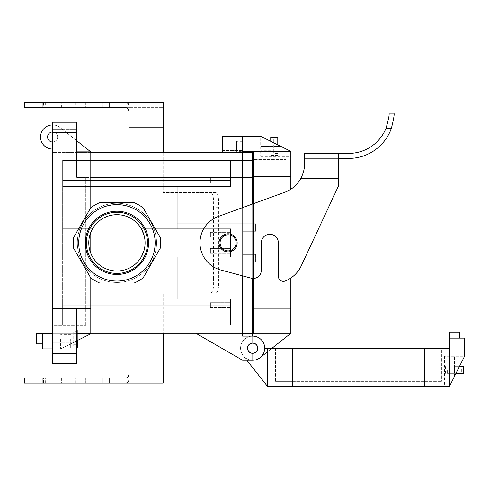 <?xml version="1.0" encoding="UTF-8"?>
<svg xmlns="http://www.w3.org/2000/svg" width="489" height="489" viewBox="0 0 489 489"><rect width="100%" height="100%" fill="white"/><g stroke="black" fill="none" stroke-linecap="round" stroke-linejoin="round"><path stroke-width="0.37" stroke-dasharray="2.44 1.83" d="M85.306 242.844A31.626 31.626 0 0 0 116.932 274.47A31.626 31.626 0 0 0 148.558 242.844A31.626 31.626 0 0 0 116.932 211.217A31.626 31.626 0 0 0 85.306 242.844A31.626 31.626 0 0 0 116.932 274.47A31.626 31.626 0 0 0 148.558 242.844A31.626 31.626 0 0 0 116.932 211.217A31.626 31.626 0 0 0 85.306 242.844M147.507 242.844A30.569 30.569 0 0 1 101.645 269.317A30.569 30.569 0 0 1 101.645 216.364A30.569 30.569 0 0 1 147.507 242.844A30.569 30.569 0 0 1 101.645 269.317A30.569 30.569 0 0 1 101.645 216.364A30.569 30.569 0 0 1 147.507 242.844A30.569 30.569 0 0 1 101.645 269.317A30.569 30.569 0 0 1 101.645 216.364A30.569 30.569 0 0 1 147.507 242.844A30.569 30.569 0 0 1 101.645 269.317A30.569 30.569 0 0 1 101.645 216.364A30.569 30.569 0 0 1 147.507 242.844M88.784 242.844A28.148 28.148 0 0 0 141.309 256.914A28.148 28.148 0 0 1 92.555 256.914L92.555 256.914A28.148 28.148 0 0 0 141.309 256.914A28.148 28.148 0 0 0 124.218 215.655A28.148 28.148 0 0 0 88.784 242.844A28.148 28.148 0 0 0 141.309 256.914L230.527 256.914L230.527 228.766L141.309 228.766L143.907 234.799A28.148 28.148 0 0 1 143.907 250.881L141.309 256.914L230.527 256.914L230.527 228.766L141.309 228.766A28.148 28.148 0 0 0 92.555 228.766A28.148 28.148 0 0 1 141.309 228.766L177.25 228.766L177.25 186.547L177.25 228.766L230.527 228.766L141.309 228.766L143.907 234.799A28.148 28.148 0 0 1 143.907 250.881A28.148 28.148 0 0 0 143.907 234.799L230.527 234.799L230.527 256.914L230.527 228.766L230.527 256.914L230.527 228.766L230.527 256.914L141.382 256.792L177.25 256.914L177.25 299.134L177.25 256.914L230.527 256.914L141.309 256.914A28.148 28.148 0 0 1 92.555 256.914A28.148 28.148 0 0 0 141.309 256.914A28.148 28.148 0 0 0 124.218 215.655A28.148 28.148 0 0 0 88.784 242.844M90.795 253.29L89.958 250.881A28.148 28.148 0 0 1 89.958 234.799L90.795 232.397L89.958 234.799A28.148 28.148 0 0 0 89.958 250.881L90.795 253.29L89.958 250.881A28.148 28.148 0 0 1 89.958 234.799L90.795 232.397L89.958 234.799A28.148 28.148 0 0 0 89.958 250.881L90.795 253.29L90.795 277.899M92.28 229.262L92.555 228.766A28.148 28.148 0 0 1 141.309 228.766L230.527 228.766L141.309 228.766A28.148 28.148 0 0 0 92.555 228.766L92.28 229.255M252.642 333.333L290.845 333.315L260.136 357.648A12.066 12.066 0 0 1 241.248 352.159A12.066 12.066 0 0 1 252.642 336.126A12.066 12.066 0 0 1 264.708 348.192A12.066 12.066 0 0 1 252.642 360.252L252.642 353.321A5.128 5.128 0 0 1 247.513 348.192A5.128 5.128 0 0 1 252.642 343.064L252.642 336.126A12.066 12.066 0 0 0 240.582 348.192A12.066 12.066 0 0 0 252.642 360.252L242.593 360.252L252.642 360.252L252.642 353.321A5.128 5.128 0 0 0 257.77 348.192A5.128 5.128 0 0 0 252.642 343.064A5.128 5.128 0 0 1 257.77 348.192A5.128 5.128 0 0 1 252.642 353.321A5.128 5.128 0 0 1 247.513 348.192A5.128 5.128 0 0 1 252.642 343.064L252.642 336.126A12.066 12.066 0 0 1 264.708 348.192A12.066 12.066 0 0 1 252.642 360.252L252.642 353.321A5.128 5.128 0 0 0 257.77 348.192A5.128 5.128 0 0 0 252.642 343.064L252.642 336.126A12.066 12.066 0 0 1 264.708 348.192A12.066 12.066 0 0 1 252.642 360.252L242.593 360.252L195.93 333.315L242.593 333.315L52.598 333.315L76.724 333.315L76.724 363.474L52.598 363.474L76.724 363.474L76.724 333.315L76.724 353.419L52.598 353.419L52.598 333.315L52.598 363.474L76.724 363.474L52.598 363.474L52.598 132.262L52.598 353.419L76.724 353.419L52.598 353.419L76.724 353.419L52.598 353.419L52.598 363.474L52.598 353.419L52.598 363.474L52.598 353.419L76.724 353.419L76.724 363.474L76.724 353.419L76.724 363.474L52.598 363.474L76.724 363.474L76.724 308.18L76.724 353.419L76.724 308.18L76.724 333.315L52.598 333.315L242.593 333.315L242.593 336.126L252.642 336.126A12.066 12.066 0 0 1 264.708 348.192A12.066 12.066 0 0 1 252.642 360.252L252.642 353.321A5.128 5.128 0 0 1 247.513 348.192A5.128 5.128 0 0 1 252.642 343.064L252.642 308.18L253.65 308.18L253.65 333.315L253.65 152.348L253.65 325.252L253.65 152.348L253.65 177.501L253.65 160.429L242.593 160.429L242.593 333.333L253.65 333.333L253.65 308.18L253.65 325.252L242.593 325.252L242.593 152.366L76.724 152.366L76.724 177.501L76.724 122.213L52.598 122.213L52.598 132.262L52.598 122.213L76.724 122.213L76.724 177.501L76.724 132.262L76.724 177.501L76.724 152.366L52.598 152.366L242.593 152.366L242.593 136.284L222.483 136.284L242.593 136.284L242.593 151.364L252.642 151.364L252.642 308.18L285.814 308.18L285.814 325.271L285.814 176.492L285.814 308.18L242.593 308.18L242.593 336.126L252.642 336.126A12.066 12.066 0 0 1 264.708 348.192A12.066 12.066 0 0 1 252.642 360.252L242.593 360.252L195.93 333.315L242.593 333.333L242.593 308.18L242.593 325.271L230.527 325.271L230.527 299.134L230.527 325.271L242.593 325.271L242.593 177.501L242.593 308.18L242.593 261.939L255.655 261.939L177.25 261.939L177.25 299.134L230.527 299.134L230.527 325.271L230.527 299.134L230.527 325.271L242.593 325.271L242.593 254.402L255.655 254.402L242.593 254.402L242.593 231.279L255.655 231.279L255.655 223.742L177.25 223.742L255.655 223.742L242.593 223.742L242.593 152.348L253.65 152.348L242.593 152.366L242.593 136.284L260.686 136.284L260.686 156.388L260.686 136.284L280.79 146.339L260.686 146.339L280.79 146.339L290.845 151.364L252.642 151.364L290.845 151.364L260.686 136.284L290.845 151.364L290.845 308.18L252.642 308.18L252.642 325.271L252.642 176.492L252.642 308.18M76.724 349.397L76.724 342.862L76.724 349.397M220.074 242.844A8.044 8.044 0 0 0 232.134 249.806A8.044 8.044 0 0 0 232.134 235.875A8.044 8.044 0 0 0 220.074 242.844A8.044 8.044 0 0 1 232.134 235.875A8.044 8.044 0 0 1 232.134 249.806A8.044 8.044 0 0 1 220.074 242.844A8.044 8.044 0 0 1 228.112 234.799A8.044 8.044 0 0 1 236.156 242.844A8.044 8.044 0 0 1 228.112 250.881A8.044 8.044 0 0 1 220.074 242.844A8.044 8.044 0 0 0 232.134 249.806A8.044 8.044 0 0 0 232.134 235.875A8.044 8.044 0 0 0 220.074 242.844A8.044 8.044 0 0 1 232.134 235.875A8.044 8.044 0 0 1 232.134 249.806A8.044 8.044 0 0 1 220.074 242.844A8.044 8.044 0 0 1 228.112 234.799A8.044 8.044 0 0 1 236.156 242.844A8.044 8.044 0 0 1 228.112 250.881A8.044 8.044 0 0 1 220.074 242.844M160.349 237.617A43.729 43.729 0 0 1 160.349 248.064L143.161 277.831A43.729 43.729 0 0 1 134.12 283.052L99.75 283.052A43.729 43.729 0 0 1 90.703 277.831L73.515 248.064A43.729 43.729 0 0 1 73.515 237.617L90.703 207.856A43.729 43.729 0 0 1 99.75 202.629L134.12 202.629A43.729 43.729 0 0 1 143.161 207.856L160.349 237.617L143.161 207.856A43.729 43.729 0 0 0 134.12 202.629L99.75 202.629A43.729 43.729 0 0 0 90.703 207.856L73.515 237.617A43.729 43.729 0 0 0 73.515 248.064L90.703 277.831A43.729 43.729 0 0 0 99.75 283.052L134.12 283.052A43.729 43.729 0 0 0 143.161 277.831L160.349 248.064A43.729 43.729 0 0 0 160.349 237.617L143.161 207.856A43.729 43.729 0 0 0 134.12 202.629L99.75 202.629A43.729 43.729 0 0 0 90.703 207.856L73.515 237.617A43.729 43.729 0 0 0 73.515 248.064L90.703 277.831A43.729 43.729 0 0 0 99.75 283.052L134.12 283.052A43.729 43.729 0 0 0 143.161 277.831L160.349 248.064A43.729 43.729 0 0 0 160.349 237.617L143.161 207.856A43.729 43.729 0 0 0 134.12 202.629L99.75 202.629A43.729 43.729 0 0 0 90.703 207.856L73.515 237.617A43.729 43.729 0 0 0 73.515 248.064L90.703 277.831A43.729 43.729 0 0 0 99.75 283.052L134.12 283.052A43.729 43.729 0 0 0 143.161 277.831L160.349 248.064A43.729 43.729 0 0 0 160.349 237.617A43.729 43.729 0 0 1 160.349 248.064A43.729 43.729 0 0 0 160.349 237.617L143.161 207.856A43.729 43.729 0 0 0 134.12 202.629L99.75 202.629A43.729 43.729 0 0 0 90.703 207.856L73.515 237.617A43.729 43.729 0 0 0 73.515 248.064L90.703 277.831A43.729 43.729 0 0 0 99.75 283.052L134.12 283.052A43.729 43.729 0 0 0 143.161 277.831L160.349 248.064L143.161 277.831A43.729 43.729 0 0 1 134.12 283.052L99.75 283.052A43.729 43.729 0 0 1 90.703 277.831L73.515 248.064A43.729 43.729 0 0 1 73.515 237.617L90.703 207.856A43.729 43.729 0 0 1 99.75 202.629L134.12 202.629A43.729 43.729 0 0 1 143.161 207.856L160.349 237.617A43.729 43.729 0 0 1 160.349 248.064L143.161 277.831A43.729 43.729 0 0 1 134.12 283.052L99.75 283.052A43.729 43.729 0 0 1 90.703 277.831L73.515 248.064A43.729 43.729 0 0 1 73.515 237.617L90.703 207.856A43.729 43.729 0 0 1 99.75 202.629L134.12 202.629A43.729 43.729 0 0 1 143.161 207.856L160.349 237.617A43.729 43.729 0 0 1 160.349 248.064L143.161 277.831A43.729 43.729 0 0 1 134.12 283.052L99.75 283.052A43.729 43.729 0 0 1 90.703 277.831L73.515 248.064A43.729 43.729 0 0 1 73.515 237.617L90.703 207.856A43.729 43.729 0 0 1 99.75 202.629L134.12 202.629A43.729 43.729 0 0 1 143.161 207.856L160.349 237.617L143.161 207.856A43.729 43.729 0 0 0 134.12 202.629L99.75 202.629A43.729 43.729 0 0 0 90.703 207.856L73.515 237.617A43.729 43.729 0 0 0 73.515 248.064L90.703 277.831A43.729 43.729 0 0 0 99.75 283.052L134.12 283.052A43.729 43.729 0 0 0 143.161 277.831L160.349 248.064A43.729 43.729 0 0 0 160.349 237.617L143.161 207.856A43.729 43.729 0 0 0 134.12 202.629L99.75 202.629A43.729 43.729 0 0 0 90.703 207.856L73.515 237.617A43.729 43.729 0 0 0 73.515 248.064L90.703 277.831A43.729 43.729 0 0 0 99.75 283.052L134.12 283.052A43.729 43.729 0 0 0 143.161 277.831L160.349 248.064A43.729 43.729 0 0 0 160.349 237.617L143.161 207.856A43.729 43.729 0 0 0 134.12 202.629L99.75 202.629A43.729 43.729 0 0 0 90.703 207.856L73.515 237.617A43.729 43.729 0 0 0 73.515 248.064L90.703 277.831A43.729 43.729 0 0 0 99.75 283.052L134.12 283.052A43.729 43.729 0 0 0 143.161 277.831L160.349 248.064A43.729 43.729 0 0 0 160.349 237.617A43.729 43.729 0 0 1 160.349 248.064A43.729 43.729 0 0 0 160.349 237.617L143.161 207.856A43.729 43.729 0 0 0 134.12 202.629L99.75 202.629A43.729 43.729 0 0 0 90.703 207.856L73.515 237.617A43.729 43.729 0 0 0 73.515 248.064L90.703 277.831A43.729 43.729 0 0 0 99.75 283.052L134.12 283.052A43.729 43.729 0 0 0 143.161 277.831L160.349 248.064L143.161 277.831A43.729 43.729 0 0 1 134.12 283.052L99.75 283.052A43.729 43.729 0 0 1 90.703 277.831L73.515 248.064A43.729 43.729 0 0 1 73.515 237.617L90.703 207.856A43.729 43.729 0 0 1 99.75 202.629L134.12 202.629A43.729 43.729 0 0 1 143.161 207.856L160.349 237.617A43.729 43.729 0 0 1 160.349 248.064L143.161 277.831A43.729 43.729 0 0 1 134.12 283.052L99.75 283.052A43.729 43.729 0 0 1 90.703 277.831L73.515 248.064A43.729 43.729 0 0 1 73.515 237.617L90.703 207.856A43.729 43.729 0 0 1 99.75 202.629L134.12 202.629A43.729 43.729 0 0 1 143.161 207.856L160.349 237.617M52.598 349.397L52.598 342.862L52.598 349.397M76.724 340.851L60.642 348.895L42.543 348.895L42.543 333.816L90.795 333.816L90.795 328.791L90.795 333.816L52.598 333.816L52.598 177L85.771 177L85.771 308.687L85.771 177L52.598 177L52.598 308.687L52.598 151.865L90.795 151.865L90.795 177L52.598 177L52.598 159.909L52.598 308.687L52.598 177M52.598 132.262L52.598 152.366L76.724 152.366L52.598 152.366L52.598 122.213L76.724 122.213L52.598 122.213L52.598 132.262L52.598 122.213L76.724 122.213L76.724 152.366L76.724 122.213L52.598 122.213L52.598 152.366L52.598 132.262L76.724 132.262L52.598 132.262M52.598 136.284L52.598 129.75L52.598 136.284M62.647 256.914L92.555 256.914L62.647 256.914L92.555 256.914L62.647 256.914L92.555 256.914L62.647 256.914L92.555 256.914L62.647 256.914L62.647 299.134L177.25 299.134L177.25 261.939L242.593 261.939L242.593 152.366L222.483 152.366L242.593 152.366L242.593 177.501L242.593 160.41L242.593 177.501L242.593 160.41L230.527 160.41L230.527 186.547L230.527 160.41L242.593 160.41L242.593 336.126L252.642 336.126L252.642 343.064L252.642 336.126L252.642 343.064L252.642 336.126L242.593 336.126L242.593 333.333L253.65 333.333L253.65 308.18L242.593 308.18L242.593 177.501L242.593 333.333L242.593 177.501L242.593 325.271L230.527 325.271L230.527 299.134L230.527 325.271L230.527 299.134L62.647 299.134L62.647 305.167L230.527 305.167L62.647 305.167L230.527 305.167L62.647 305.167L62.647 325.271L230.527 325.271L62.647 325.271L62.647 299.134L230.527 299.134L62.647 299.134L62.647 228.766L92.555 228.766L62.647 228.766L92.555 228.766L62.647 228.766L92.555 228.766L62.647 228.766L92.555 228.766L62.647 228.766L62.647 186.547L230.527 186.547L230.527 160.41L230.527 186.547L230.527 160.41L253.65 160.429L253.65 308.18L242.593 308.18L242.593 261.939L255.655 261.939L255.655 254.402L242.593 254.402L255.655 254.402L255.655 261.939L177.25 261.939L177.25 299.134L177.25 256.914L177.25 299.134L230.527 299.134L62.647 299.134L62.647 186.547L230.527 186.547L230.527 160.41L230.527 186.547L177.25 186.547L177.25 228.766L177.25 186.547L230.527 186.547L62.647 186.547L62.647 180.514L230.527 180.514L62.647 180.514L230.527 180.514L62.647 180.514L62.647 160.41L242.593 160.41L242.593 177.501L242.593 152.348L222.483 152.366L222.483 136.284L222.483 152.366L242.593 152.366L242.593 308.18L242.593 223.742L177.25 223.742L255.655 223.742L255.655 231.279L255.655 223.742L255.655 231.279L242.593 231.279L255.655 231.279L242.593 231.279L242.593 177.501L76.724 177.501L253.65 177.501L242.593 177.501L253.65 177.501L242.593 177.501L242.593 261.939L177.25 261.939L177.25 299.134L230.527 299.134L62.647 299.134L177.25 299.134L62.647 299.134L62.647 325.271L230.527 325.271L62.647 325.271L62.647 186.547L177.25 186.547L177.25 223.742L177.25 186.547L230.527 186.547L62.647 186.547L62.647 160.41L230.527 160.41L230.527 186.547L62.647 186.547L177.25 186.547L62.647 186.547L62.647 160.41L230.527 160.41L62.647 160.41L62.647 234.799L89.958 234.799L62.647 234.799L89.958 234.799L62.647 234.799L62.647 256.914M156.541 242.844A39.609 39.609 0 0 1 116.932 282.446A39.609 39.609 0 0 1 77.329 242.844A39.609 39.609 0 0 0 136.737 277.141A39.609 39.609 0 0 0 136.737 208.54A39.609 39.609 0 0 0 77.329 242.844A39.609 39.609 0 0 1 116.932 203.235A39.609 39.609 0 0 1 156.541 242.844A39.609 39.609 0 0 1 97.128 277.141A39.609 39.609 0 0 1 97.128 208.54A39.609 39.609 0 0 1 156.541 242.844A39.609 39.609 0 0 0 116.932 203.235A39.609 39.609 0 0 0 77.329 242.844A39.609 39.609 0 0 0 116.932 282.446A39.609 39.609 0 0 0 156.541 242.844A39.609 39.609 0 0 1 116.932 282.446A39.609 39.609 0 0 1 77.329 242.844A39.609 39.609 0 0 0 136.737 277.141A39.609 39.609 0 0 0 136.737 208.54A39.609 39.609 0 0 0 77.329 242.844A39.609 39.609 0 0 1 116.932 203.235A39.609 39.609 0 0 1 156.541 242.844A39.609 39.609 0 0 1 97.128 277.141A39.609 39.609 0 0 1 97.128 208.54A39.609 39.609 0 0 1 156.541 242.844A39.609 39.609 0 0 0 116.932 203.235A39.609 39.609 0 0 0 77.329 242.844A39.609 39.609 0 0 0 116.932 282.446A39.609 39.609 0 0 0 156.541 242.844M141.584 229.262L141.309 228.766L230.527 228.766L141.309 228.766L141.584 229.262M86.364 242.844A30.569 30.569 0 0 0 132.219 269.317A30.569 30.569 0 0 0 132.219 216.364A30.569 30.569 0 0 0 86.364 242.844A30.569 30.569 0 0 0 132.219 269.317A30.569 30.569 0 0 0 132.219 216.364A30.569 30.569 0 0 0 86.364 242.844M195.93 333.315L242.593 333.315L195.93 333.315L242.593 333.315L195.93 333.315L242.593 333.315L195.93 333.315L242.593 360.252L195.93 333.315M242.593 207.617L242.593 275.857L242.593 207.617M76.724 136.284L76.724 142.819L76.724 136.284M242.593 142.183L242.593 150.49L242.593 142.183L242.593 150.49L242.593 142.183L222.483 142.183L222.483 150.49L222.483 142.183L242.593 142.183M210.423 237.269L210.423 232.33L210.423 237.269L230.527 237.269L230.527 232.33L230.527 237.269L230.527 232.33L230.527 237.269L230.527 232.33L230.527 237.269L230.527 232.33L230.527 237.269L210.423 237.269L210.423 232.33L210.423 237.269L210.423 232.33L210.423 237.269L230.527 237.269L210.423 237.269L210.423 232.33L210.423 237.269M210.423 182.99L210.423 178.045L210.423 182.99L230.527 182.99L230.527 178.045L230.527 182.99L230.527 178.045L230.527 182.99L230.527 178.045L230.527 182.99L230.527 178.045L230.527 182.99L210.423 182.99L210.423 178.045L210.423 182.99L210.423 178.045L210.423 182.99L230.527 182.99L210.423 182.99L210.423 178.045L210.423 182.99M210.423 248.412L210.423 253.357L210.423 248.412L230.527 248.412L230.527 253.357L230.527 248.412L230.527 253.357L230.527 248.412L230.527 253.357L230.527 248.412L230.527 253.357L230.527 248.412L210.423 248.412L210.423 253.357L210.423 248.412L210.423 253.357L210.423 248.412L230.527 248.412L210.423 248.412L210.423 253.357L210.423 248.412M210.423 302.697L210.423 307.636L210.423 302.697L230.527 302.697L230.527 307.636L230.527 302.697L230.527 307.636L230.527 302.697L230.527 307.636L230.527 302.697L230.527 307.636L230.527 302.697L210.423 302.697L210.423 307.636L210.423 302.697L210.423 307.636L210.423 302.697L230.527 302.697L210.423 302.697L210.423 307.636L210.423 302.697M136.034 209.757A38.197 38.197 0 0 0 78.735 242.844A38.197 38.197 0 0 0 136.034 275.924A38.197 38.197 0 0 0 136.034 209.757A38.197 38.197 0 0 0 78.735 242.844A38.197 38.197 0 0 0 136.034 275.924A38.197 38.197 0 0 0 136.034 209.757A38.197 38.197 0 0 1 136.034 275.924A38.197 38.197 0 0 1 78.735 242.844A38.197 38.197 0 0 1 136.034 209.757A38.197 38.197 0 0 0 78.735 242.844A38.197 38.197 0 0 0 136.034 275.924A38.197 38.197 0 0 0 136.034 209.757A38.197 38.197 0 0 0 78.735 242.844A38.197 38.197 0 0 0 136.034 275.924A38.197 38.197 0 0 0 136.034 209.757A38.197 38.197 0 0 1 136.034 275.924A38.197 38.197 0 0 1 78.735 242.844A38.197 38.197 0 0 1 136.034 209.757M253.65 325.252L242.593 325.252L253.65 325.252L253.65 308.18L242.593 308.18L242.593 325.252L253.65 325.252M219.066 242.844A9.046 9.046 0 0 1 232.636 235.007A9.046 9.046 0 0 1 232.636 250.674A9.046 9.046 0 0 1 219.066 242.844A9.046 9.046 0 0 1 232.636 235.007A9.046 9.046 0 0 1 232.636 250.674A9.046 9.046 0 0 1 219.066 242.844A9.046 9.046 0 0 1 232.636 235.007A9.046 9.046 0 0 1 232.636 250.674A9.046 9.046 0 0 1 219.066 242.844M388.957 113.161C389.574 114.224 388.596 119.249 386.023 128.24A40.208 40.208 0 0 1 348.743 153.375L338.694 153.375L338.694 185.545L301.273 265.784A30.159 30.159 0 0 1 285.295 280.979A5.024 5.024 0 0 1 278.375 276.322L278.375 242.844L278.375 276.322A5.024 5.024 0 0 0 285.295 280.979A5.024 5.024 0 0 1 278.375 276.322L278.375 242.844A8.545 8.545 0 0 0 269.83 234.298A8.545 8.545 0 0 0 261.285 242.844A8.545 8.545 0 0 1 269.83 234.298A8.545 8.545 0 0 1 278.375 242.844A8.545 8.545 0 0 0 269.83 234.298A8.545 8.545 0 0 0 261.285 242.844L261.285 270.393A8.044 8.044 0 0 1 251.163 278.155L220.832 270.032A28.148 28.148 0 0 1 218.485 216.395L284.671 192.305A30.159 30.159 0 0 0 290.845 189.219L290.845 278.015M302.508 174.775L300.778 178.503C303.363 173.479 304.61 168.632 304.513 163.962L304.513 153.375M338.694 158.399L338.694 178.503L338.694 153.375L338.694 158.399L304.513 158.399L304.513 163.962L304.513 158.399L348.743 158.399A45.239 45.239 0 0 0 391.396 128.24L386.023 128.24M304.072 169.096L303.571 171.443L304.079 169.084M338.694 178.503L338.694 185.545L338.694 178.503L300.778 178.503A30.159 30.159 0 0 1 284.671 192.305A30.159 30.159 0 0 0 300.778 178.503L302.52 174.756M301.273 265.784A30.159 30.159 0 0 1 285.295 280.979A30.159 30.159 0 0 0 301.273 265.784L338.694 185.545M261.285 270.393A8.044 8.044 0 0 1 251.163 278.155L220.832 270.032A28.148 28.148 0 0 1 218.485 216.395L284.671 192.305L218.485 216.395A28.148 28.148 0 0 0 220.832 270.032L251.163 278.155A8.044 8.044 0 0 0 261.285 270.393L261.285 242.844L261.285 270.393M270.735 141.309L270.735 137.287M277.776 153.528L277.776 140.85L277.776 153.528L273.754 153.528L273.754 151.822L277.776 151.822L277.776 137.287M277.776 144.83L277.776 151.822M273.754 151.822L273.754 139.145L277.776 139.145M273.754 139.145L273.754 140.85L277.776 140.85M242.593 151.364L242.593 141.309L242.593 151.364L236.56 151.364L236.56 141.309L236.56 151.364M270.735 146.339L270.735 141.914L270.735 146.339M252.642 203.962L252.642 278.406M252.642 159.408L252.642 176.492L285.814 176.492L285.814 159.408L285.814 176.492L252.642 176.492L252.642 159.408L285.814 159.408L252.642 159.408M290.845 333.315L252.642 333.315L290.845 333.315L290.845 308.18M290.845 151.364L290.845 156.388L290.845 151.364L252.642 151.364M252.642 343.168A5.024 5.024 0 0 0 248.29 350.705A5.024 5.024 0 0 0 256.994 350.705A5.024 5.024 0 0 0 252.642 343.168A5.024 5.024 0 0 1 256.994 350.705A5.024 5.024 0 0 1 248.29 350.705A5.024 5.024 0 0 1 252.642 343.168A5.024 5.024 0 0 1 256.994 350.705A5.024 5.024 0 0 1 248.29 350.705A5.024 5.024 0 0 1 252.642 343.168M252.642 325.271L285.814 325.271L252.642 325.271M272.067 348.192L267.52 351.793M273.754 140.85L273.754 153.528M459.526 366.285L463.548 366.285M447.307 373.321L459.984 373.321L447.307 373.321L447.307 369.305L449.012 369.305L449.012 373.321L463.548 373.321M456.005 373.321L449.012 373.321M449.012 369.305L461.689 369.305L461.689 373.321M461.689 369.305L459.984 369.305L459.984 373.321M292.654 386.389L449.47 386.389L464.55 356.236L444.446 356.236L464.55 356.236L449.47 386.389L464.55 356.236L464.55 338.137L449.47 338.137L459.526 338.137L449.47 338.137L449.47 386.389L444.446 386.389L449.47 386.389L449.47 348.192L292.654 348.192L292.654 381.365L275.564 381.365L424.342 381.365L292.654 381.365L292.654 348.192L267.52 348.192L267.52 386.389L292.654 386.389L292.654 348.192L275.564 348.192L424.342 348.192L292.654 348.192M454.495 366.285L458.92 366.285L454.495 366.285M264.708 348.192L267.52 348.192L267.52 386.389L243.186 355.686A12.066 12.066 0 0 1 248.675 336.799A12.066 12.066 0 0 1 264.708 348.192A12.066 12.066 0 0 0 248.675 336.799A12.066 12.066 0 0 0 243.186 355.686L246.811 360.252M441.426 348.192L424.342 348.192L424.342 381.365L441.426 381.365L424.342 381.365L424.342 348.192L441.426 348.192L441.426 381.365L441.426 348.192M449.47 332.11L459.526 332.11M449.47 386.389L449.47 348.192M257.666 348.192A5.024 5.024 0 0 0 250.13 343.84A5.024 5.024 0 0 0 250.13 352.545A5.024 5.024 0 0 0 257.666 348.192A5.024 5.024 0 0 1 250.13 352.545A5.024 5.024 0 0 1 250.13 343.84A5.024 5.024 0 0 1 257.666 348.192A5.024 5.024 0 0 1 250.13 352.545A5.024 5.024 0 0 1 250.13 343.84A5.024 5.024 0 0 1 257.666 348.192M275.564 348.192L275.564 381.365L275.564 348.192M267.52 386.389L267.52 348.192M459.984 369.305L447.307 369.305M143.907 250.881L141.309 256.914L230.527 256.914L230.527 228.766L230.527 234.799L143.907 234.799A28.148 28.148 0 0 1 143.907 250.881L230.527 250.881L143.907 250.881M255.655 261.939L255.655 254.402L255.655 261.939M252.642 353.321A5.128 5.128 0 0 1 247.513 348.192A5.128 5.128 0 0 1 252.642 343.064A5.128 5.128 0 0 1 257.77 348.192A5.128 5.128 0 0 1 252.642 353.321A5.128 5.128 0 0 1 247.513 348.192A5.128 5.128 0 0 1 252.642 343.064A5.128 5.128 0 0 1 257.77 348.192A5.128 5.128 0 0 1 252.642 353.321A5.128 5.128 0 0 0 257.77 348.192A5.128 5.128 0 0 0 252.642 343.064A5.128 5.128 0 0 0 247.513 348.192A5.128 5.128 0 0 0 252.642 353.321L252.642 360.252L252.642 353.321M222.483 142.183L222.483 150.49L222.483 142.183M252.642 360.252L242.593 360.252L252.642 360.252A12.066 12.066 0 0 0 264.708 348.192A12.066 12.066 0 0 0 252.642 336.126M141.309 256.914L230.527 256.914L141.309 256.914M253.65 160.429L242.593 160.429L253.65 160.429M43.552 107.635L61.645 107.635L43.552 107.635L43.552 102.611L61.645 102.611L43.552 102.611M125.257 107.635L163.173 107.635L102.861 107.635L102.861 102.611L102.861 107.635L24.45 107.635M128.998 107.244L128.998 357.942L163.173 357.942L163.173 293.107L215.875 293.107C218.149 292.336 219.011 287.312 218.467 278.027L213.436 278.027C214.06 287.324 213.082 292.349 210.502 293.107L163.173 293.107L163.173 333.315M128.998 127.739L163.173 127.739L163.173 192.58L215.875 192.58C218.149 193.344 219.011 198.375 218.467 207.66L218.467 278.027M215.875 293.107L210.502 293.107M125.257 378.046L163.173 378.046L102.861 378.046L102.861 383.076L102.861 378.046L24.45 378.046M163.173 357.942L163.173 383.076L24.45 383.076M128.998 378.443L128.998 357.942M43.552 378.046L61.645 378.046L43.552 378.046L43.552 383.076L61.645 383.076L43.552 383.076M85.771 383.076L85.771 378.046L85.771 383.076M215.875 192.58L163.173 192.58L163.173 152.366M218.467 207.66L213.436 207.66C214.06 198.357 213.082 193.332 210.502 192.58M213.436 207.66L213.436 278.027M163.173 127.739L163.173 102.611L85.771 102.611L85.771 107.635L85.771 102.611L24.45 102.611M128.998 152.366L128.998 217.409M128.998 268.272L128.998 333.315M70.691 338.84L70.691 347.893L70.691 338.84M73.705 331.652L73.705 346.035L73.705 331.652L77.727 331.652L77.727 329.794L77.727 340.35M73.705 333.357L77.727 333.357L77.727 344.329L77.727 331.652M77.727 347.893L77.727 333.357M73.705 346.035L76.724 346.035M73.705 344.329L76.724 344.329M52.598 348.895L60.642 348.895L90.795 333.816L60.642 348.895L90.795 333.816L52.598 333.816L76.724 333.816M42.543 333.816L42.543 343.871L42.543 333.816M60.642 338.84L60.642 348.895L60.642 338.84L80.746 338.84L60.642 338.84M76.724 140.716L60.086 127.531A12.066 12.066 0 0 0 41.204 133.02A12.066 12.066 0 0 0 52.598 149.053L52.598 151.865L90.795 151.865L60.086 127.531A12.066 12.066 0 0 0 52.598 124.927M52.598 149.053L52.598 151.865L76.724 151.865M52.598 325.772L52.598 308.687L85.771 308.687L85.771 325.772L85.771 308.687L52.598 308.687L52.598 325.772L85.771 325.772L52.598 325.772M90.795 232.397L90.795 207.782M90.795 333.816L90.795 177M36.516 343.871L36.516 333.816M52.598 131.963A5.024 5.024 0 0 1 57.623 136.987A5.024 5.024 0 0 1 52.598 142.012A5.024 5.024 0 0 0 56.95 134.475A5.024 5.024 0 0 0 48.246 134.475A5.024 5.024 0 0 0 52.598 142.012A5.024 5.024 0 0 0 56.95 134.475A5.024 5.024 0 0 0 48.246 134.475A5.024 5.024 0 0 0 52.598 142.012A5.024 5.024 0 0 1 48.246 134.475A5.024 5.024 0 0 1 56.95 134.475A5.024 5.024 0 0 1 52.598 142.012M52.598 159.909L85.771 159.909L52.598 159.909M90.795 151.865L52.598 151.865M242.593 308.18L76.724 308.18L242.593 308.18M230.527 177.501L242.593 177.501L230.527 177.501M62.647 250.881L89.958 250.881L62.647 250.881M252.642 177.501L242.593 177.501L252.642 177.501M290.845 176.492L252.642 176.492M454.495 376.341L454.495 356.236L454.495 376.341M424.342 386.389L424.342 348.192M173.228 192.58L173.228 293.107L173.228 192.58M125.759 383.076L125.759 378.046M109.78 383.076L109.78 378.046M75.648 383.076L75.648 378.046M109.78 102.611L109.78 107.635M75.648 102.611L75.648 107.635M125.759 102.611L125.759 107.635M45.312 102.611L45.312 107.635M45.312 383.076L45.312 378.046M90.795 308.687L52.598 308.687M76.724 342.862L52.598 342.862L76.724 342.862M76.724 355.931L52.598 355.931L76.724 355.931M76.724 129.75L52.598 129.75L76.724 129.75M76.724 142.819L52.598 142.819L76.724 142.819M222.483 150.49L242.593 150.49L222.483 150.49M210.423 232.33L230.527 232.33L210.423 232.33M210.423 178.045L230.527 178.045L210.423 178.045M210.423 253.357L230.527 253.357L210.423 253.357M210.423 307.636L230.527 307.636L210.423 307.636M277.776 155.386L270.735 155.386M270.735 141.914L260.686 141.914M270.735 150.759L260.686 150.759M260.686 156.388L290.845 156.388M242.593 141.309L236.56 141.309M445.448 373.321L445.448 366.285M458.92 366.285L458.92 356.236M450.076 366.285L450.076 356.236M444.446 356.236L444.446 386.389M61.645 378.046L61.645 383.076M61.645 107.635L61.645 102.611M77.727 329.794L70.691 329.794M76.724 347.893L70.691 347.893M70.691 334.421L60.642 334.421M70.691 343.266L60.642 343.266M60.642 328.791L90.795 328.791"/><path stroke-width="0.73" d="M90.795 253.29L92.555 256.914L90.795 253.29L90.795 232.397L92.28 229.262L90.795 232.397M52.598 348.895L42.543 348.895L42.543 333.816L52.598 333.816L52.598 308.687L52.598 353.419L76.724 353.419L76.724 308.687L76.724 353.419L52.598 353.419L52.598 363.474L76.724 363.474L76.724 353.419L76.724 363.474L52.598 363.474L52.598 151.865M145.08 242.844A28.148 28.148 0 0 1 109.646 270.032A28.148 28.148 0 0 1 92.555 228.766A28.148 28.148 0 0 1 145.08 242.844A28.148 28.148 0 0 1 109.646 270.032A28.148 28.148 0 0 1 92.555 228.766A28.148 28.148 0 0 1 145.08 242.844M141.309 256.914L143.907 250.881L141.309 256.914M143.907 234.799L141.309 228.766L143.907 234.799M86.364 242.844A30.569 30.569 0 0 0 132.219 269.317A30.569 30.569 0 0 0 132.219 216.364A30.569 30.569 0 0 0 86.364 242.844A30.569 30.569 0 0 0 132.219 269.317A30.569 30.569 0 0 0 132.219 216.364A30.569 30.569 0 0 0 86.364 242.844M242.593 333.315L90.795 333.315L242.593 333.315M252.642 333.333L252.642 336.126L242.593 336.126L252.642 336.126L242.593 336.126L242.593 275.857L242.593 333.333L253.65 333.333L242.593 333.333L242.593 336.126L252.642 336.126A12.066 12.066 0 0 1 264.708 348.192A12.066 12.066 0 0 1 252.642 360.252L242.593 360.252L195.93 333.315L242.593 360.252L252.642 360.252A12.066 12.066 0 0 0 260.136 357.648L267.52 351.793M252.642 151.364L290.845 151.364L260.686 136.284L222.483 136.284L222.483 152.366L222.483 136.284L242.593 136.284L242.593 152.348L252.642 152.348L242.593 152.348L242.593 207.617L242.593 177.501L90.795 177.501L252.642 177.501L242.593 177.501L242.593 152.348L90.795 152.366L242.593 152.366L242.593 136.284L242.593 151.364L252.642 151.364L252.642 203.962M247.513 348.192A5.128 5.128 0 0 1 252.642 343.064A5.128 5.128 0 0 1 257.77 348.192A5.128 5.128 0 0 1 252.642 353.321A5.128 5.128 0 0 1 247.513 348.192A5.128 5.128 0 0 1 252.642 343.064A5.128 5.128 0 0 1 257.77 348.192A5.128 5.128 0 0 1 252.642 353.321A5.128 5.128 0 0 1 247.513 348.192M76.724 122.213L52.598 122.213L76.724 122.213L76.724 177L76.724 132.262L52.598 132.262L76.724 132.262L76.724 122.213M148.558 242.844A31.626 31.626 0 0 1 116.932 274.47A31.626 31.626 0 0 1 85.306 242.844A31.626 31.626 0 0 1 116.932 211.217A31.626 31.626 0 0 1 148.558 242.844A31.626 31.626 0 0 1 116.932 274.47A31.626 31.626 0 0 1 85.306 242.844A31.626 31.626 0 0 1 116.932 211.217A31.626 31.626 0 0 1 148.558 242.844M136.034 209.757A38.197 38.197 0 0 1 136.034 275.924A38.197 38.197 0 0 1 78.735 242.844A38.197 38.197 0 0 1 136.034 209.757A38.197 38.197 0 0 1 136.034 275.924A38.197 38.197 0 0 1 78.735 242.844A38.197 38.197 0 0 1 136.034 209.757M220.074 242.844A8.044 8.044 0 0 1 232.134 235.875A8.044 8.044 0 0 1 232.134 249.806A8.044 8.044 0 0 1 220.074 242.844A8.044 8.044 0 0 1 232.134 235.875A8.044 8.044 0 0 1 232.134 249.806A8.044 8.044 0 0 1 220.074 242.844M143.161 207.856L160.349 237.617A43.729 43.729 0 0 1 160.349 248.064L143.161 277.831A43.729 43.729 0 0 1 134.12 283.052L99.75 283.052A43.729 43.729 0 0 1 90.703 277.831L73.515 248.064A43.729 43.729 0 0 1 73.515 237.617L90.703 207.856A43.729 43.729 0 0 1 99.75 202.629L134.12 202.629A43.729 43.729 0 0 1 143.161 207.856L160.349 237.617A43.729 43.729 0 0 1 160.349 248.064L143.161 277.831A43.729 43.729 0 0 1 134.12 283.052L99.75 283.052A43.729 43.729 0 0 1 90.703 277.831L73.515 248.064A43.729 43.729 0 0 1 73.515 237.617L90.703 207.856A43.729 43.729 0 0 1 99.75 202.629L134.12 202.629A43.729 43.729 0 0 1 143.161 207.856M338.694 158.399L348.743 158.399A45.239 45.239 0 0 0 391.396 128.24C393.663 119.23 394.525 114.206 393.981 113.161L388.957 113.161C389.574 114.224 388.596 119.249 386.023 128.24A40.208 40.208 0 0 1 348.743 153.375L304.513 153.375L304.513 163.962C304.61 168.632 303.363 173.479 300.778 178.503A30.159 30.159 0 0 1 290.845 189.219L290.845 176.492L252.642 176.492M338.694 185.545L301.273 265.784A30.159 30.159 0 0 1 285.295 280.979A5.024 5.024 0 0 1 278.375 276.322L278.375 242.844A8.545 8.545 0 0 0 269.83 234.298A8.545 8.545 0 0 0 261.285 242.844L261.285 270.393A8.044 8.044 0 0 1 251.163 278.155L220.832 270.032A28.148 28.148 0 0 1 218.485 216.395L284.671 192.305A30.159 30.159 0 0 0 300.778 178.503L338.694 178.503L338.694 185.545L301.273 265.784M386.023 128.24L391.396 128.24C393.663 119.23 394.525 114.206 393.981 113.161L388.957 113.161M302.508 174.775L303.571 171.443L302.52 174.756M304.079 169.084L304.372 166.883L304.072 169.096M219.066 242.844A9.046 9.046 0 0 1 232.636 235.007A9.046 9.046 0 0 1 232.636 250.674A9.046 9.046 0 0 1 219.066 242.844M304.513 153.375L338.694 153.375L338.694 178.503M277.776 144.83L277.776 137.287L270.735 137.287L270.735 141.309M290.845 278.015L290.845 333.315L252.642 333.315L252.642 278.406M290.845 151.364L290.845 176.492M290.845 333.315L272.067 348.192M252.642 343.168A5.024 5.024 0 0 0 248.29 350.705A5.024 5.024 0 0 0 256.994 350.705A5.024 5.024 0 0 0 252.642 343.168M456.005 373.321L463.548 373.321L463.548 366.285L459.526 366.285M449.47 348.192L449.47 338.137L464.55 338.137L464.55 356.236L449.47 386.389L449.47 348.192L264.708 348.192M449.47 386.389L292.654 386.389L292.654 348.192M246.811 360.252L267.52 386.389L292.654 386.389M459.526 338.137L459.526 332.11L449.47 332.11L449.47 338.137M267.52 386.389L267.52 348.192M257.666 348.192A5.024 5.024 0 0 0 250.13 343.84A5.024 5.024 0 0 0 250.13 352.545A5.024 5.024 0 0 0 257.666 348.192M252.642 336.126A12.066 12.066 0 0 1 264.708 348.192A12.066 12.066 0 0 1 252.642 360.252M128.998 113.858C129.169 109.67 127.929 107.598 125.257 107.635L24.45 107.635L24.45 102.611L109.151 102.611L109.151 107.635M128.998 127.739L163.173 127.739L163.173 102.611L125.257 102.611C127.849 102.556 129.096 104.102 128.998 107.244L128.998 152.366M128.998 333.315L128.998 378.443C129.096 381.579 127.849 383.125 125.257 383.076L24.45 383.076L24.45 378.046L125.257 378.046C127.929 378.083 129.169 376.01 128.998 371.829M125.257 383.076L163.173 383.076L163.173 333.315M125.257 102.611L109.151 102.611M163.173 127.739L163.173 152.366M128.998 217.409L128.998 268.272M76.724 346.035L77.727 346.035L77.727 347.893L76.724 347.893M76.724 344.329L77.727 344.329L77.727 346.035M77.727 340.35L77.727 344.329M90.795 277.899L90.795 333.816L76.724 340.851M76.724 140.716L90.795 151.865L90.795 177L52.598 177M90.795 207.782L90.795 177M42.543 333.816L36.516 333.816L36.516 343.871L42.543 343.871M90.795 333.816L76.724 333.816M52.598 142.012A5.024 5.024 0 0 1 47.574 136.987A5.024 5.024 0 0 1 52.598 131.963M52.598 124.927A12.066 12.066 0 0 0 40.532 136.987A12.066 12.066 0 0 0 52.598 149.053M90.795 151.865L76.724 151.865M252.642 308.18L290.845 308.18M424.342 386.389L424.342 348.192M109.151 383.076L109.151 378.046M128.998 357.942L163.173 357.942M42.971 102.611L42.971 107.635M42.971 383.076L42.971 378.046M90.795 308.687L52.598 308.687"/></g></svg>
